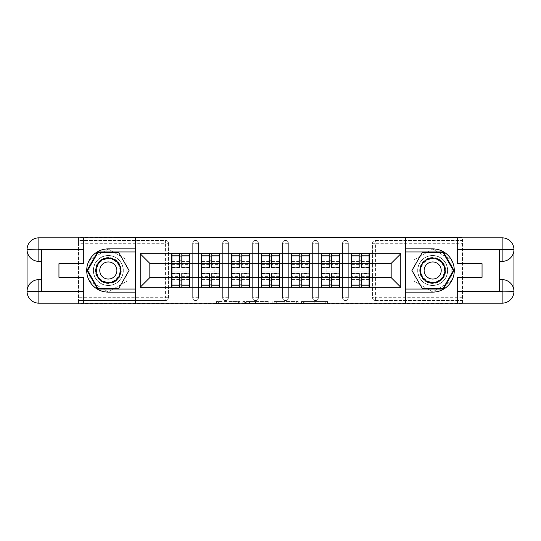 <?xml version="1.0" encoding="UTF-8"?>
<svg xmlns="http://www.w3.org/2000/svg" width="541" height="541" viewBox="0 0 541 541"><rect width="100%" height="100%" fill="white"/><g stroke="black" fill="none" stroke-linecap="round" stroke-linejoin="round"><path stroke-width="0.41" stroke-dasharray="2.71 2.03" d="M239.758 303.454L218.395 303.454L239.758 303.454L239.758 301.533L229.81 301.533L229.81 303.454L229.81 301.533L239.758 301.533L239.758 303.454L239.758 301.533L229.81 301.533L229.81 303.454L229.81 301.533L239.758 301.533L218.395 301.533L239.758 301.533M432.672 285.486A14.986 14.986 0 0 1 417.686 270.5A14.986 14.986 0 0 1 432.672 255.514A14.986 14.986 0 0 0 417.686 270.5A14.986 14.986 0 0 0 432.672 285.486A14.986 14.986 0 0 0 447.657 270.5A14.986 14.986 0 0 0 432.672 255.514A14.986 14.986 0 0 1 447.657 270.5A14.986 14.986 0 0 1 432.672 285.486A14.986 14.986 0 0 0 447.657 270.5A14.986 14.986 0 0 0 432.672 255.514A14.986 14.986 0 0 1 447.657 270.5A14.986 14.986 0 0 1 432.672 285.486A14.986 14.986 0 0 1 417.686 270.5A14.986 14.986 0 0 1 432.672 255.514A14.986 14.986 0 0 0 417.686 270.5A14.986 14.986 0 0 0 432.672 285.486M108.328 285.486A14.986 14.986 0 0 1 93.343 270.5A14.986 14.986 0 0 1 108.328 255.514A14.986 14.986 0 0 1 123.314 270.5A14.986 14.986 0 0 1 108.328 285.486A14.986 14.986 0 0 1 93.343 270.5A14.986 14.986 0 0 1 108.328 255.514A14.986 14.986 0 0 1 123.314 270.5A14.986 14.986 0 0 1 108.328 285.486A14.986 14.986 0 0 1 93.343 270.5A14.986 14.986 0 0 1 108.328 255.514A14.986 14.986 0 0 0 93.343 270.5A14.986 14.986 0 0 0 108.328 285.486A14.986 14.986 0 0 0 123.314 270.5A14.986 14.986 0 0 0 108.328 255.514A14.986 14.986 0 0 1 123.314 270.5A14.986 14.986 0 0 1 108.328 285.486M325.621 303.454L303.366 303.454L325.621 303.454L325.621 301.533L316.093 301.533L327.508 301.533L327.508 303.454L327.508 301.533L303.366 301.533L327.508 301.533L327.508 303.454L327.508 301.533L325.621 301.533L325.621 303.454M314.206 303.454L304.116 303.454L314.206 303.454L314.206 301.533L316.093 301.533L314.206 301.533L314.206 303.454L314.206 301.533L304.116 301.533L304.116 303.454L304.116 301.533L314.206 301.533L314.206 303.454M301.479 303.454L303.366 303.454L301.479 303.454L301.479 301.533L303.366 301.533L301.479 301.533L301.479 303.454M216.515 303.454L218.395 303.454L216.515 303.454L216.515 301.533L218.395 301.533L216.515 301.533L216.515 303.454M165.587 300.573A2.881 2.881 0 0 0 168.467 297.692L165.587 297.692L165.587 300.573A2.881 2.881 0 0 0 168.467 297.692L168.467 243.308A2.881 2.881 0 0 0 165.587 240.427L78.546 240.427L78.546 237.546L462.454 237.546L462.454 240.427L375.413 240.427A2.881 2.881 0 0 0 372.533 243.308L372.533 297.692A2.881 2.881 0 0 0 375.413 300.573L462.454 300.573L462.454 240.427L375.413 240.427A2.881 2.881 0 0 0 372.533 243.308L372.533 297.692A2.881 2.881 0 0 0 375.413 300.573L462.454 300.573L462.454 303.454L78.546 303.454L78.546 300.573L165.587 300.573L78.546 300.573L78.546 243.308L165.587 243.308L165.587 297.692L78.546 297.692M268.85 303.454L266.963 303.454L268.85 303.454L268.85 301.533L268.85 303.454M244.708 303.454L266.963 303.454L242.821 303.454L244.708 303.454L244.708 301.533L268.85 301.533L242.821 301.533L242.821 303.454L242.821 301.533L244.708 301.533L244.708 303.454M274.037 303.454L298.179 303.454L272.15 303.454L274.037 303.454L274.037 301.533L298.179 301.533L298.179 303.454L298.179 301.533L286.764 301.533L286.764 303.454M369.07 269.06L351.778 269.06M369.55 269.06L369.55 253.208L351.298 253.208L351.298 269.06L369.55 269.06L369.55 271.94L351.298 271.94L351.298 287.792L369.55 287.792L369.55 271.94M351.778 271.94L369.07 271.94M339.099 269.06L321.8 269.06M339.579 269.06L339.579 253.208L321.32 253.208L321.32 269.06L339.579 269.06L339.579 271.94L321.32 271.94L321.32 287.792L339.579 287.792L339.579 271.94M321.8 271.94L339.099 271.94M309.121 269.06L291.829 269.06M309.601 269.06L309.601 253.208L291.349 253.208L291.349 269.06L309.601 269.06L309.601 271.94L291.349 271.94L291.349 287.792L309.601 287.792L309.601 271.94M291.829 271.94L309.121 271.94M279.149 269.06L261.851 269.06M279.629 269.06L279.629 253.208L261.371 253.208L261.371 269.06L279.629 269.06L279.629 271.94L261.371 271.94L261.371 287.792L279.629 287.792L279.629 271.94M261.851 271.94L279.149 271.94M249.171 269.06L231.879 269.06M249.651 269.06L249.651 253.208L231.399 253.208L231.399 269.06L249.651 269.06L249.651 271.94L231.399 271.94L231.399 287.792L249.651 287.792L249.651 271.94M231.879 271.94L249.171 271.94M219.2 269.06L201.901 269.06M219.68 269.06L219.68 253.208L201.421 253.208L201.421 269.06L219.68 269.06L219.68 271.94L201.421 271.94L201.421 287.792L219.68 287.792L219.68 271.94M201.901 271.94L219.2 271.94M339.579 277.607L351.298 277.607M351.298 263.393L339.579 263.393M309.601 277.607L321.32 277.607M321.32 263.393L309.601 263.393M279.629 277.607L291.349 277.607M291.349 263.393L279.629 263.393M249.651 277.607L261.371 277.607M261.371 263.393L249.651 263.393M219.68 277.607L231.399 277.607M231.399 263.393L219.68 263.393M189.702 277.607L201.421 277.607M201.421 263.393L189.702 263.393M168.467 297.692L168.467 243.308A2.881 2.881 0 0 0 165.587 240.427L78.546 240.427L78.546 243.308M189.222 269.06L171.93 269.06M171.45 269.06L189.702 269.06L189.702 253.208L171.45 253.208L171.45 287.792L189.702 287.792L189.702 271.94L171.45 271.94M171.93 271.94L189.222 271.94M171.45 263.393L149.83 263.393L149.83 277.607L171.45 277.607M78.546 237.837L78.546 303.163M462.454 303.163L462.454 237.837M369.55 277.607L391.17 277.607L391.17 263.393L369.55 263.393M189.702 269.06L189.702 271.94M348.316 297.692L342.554 297.692A2.881 2.881 0 0 0 345.435 300.573A2.881 2.881 0 0 0 348.316 297.692L348.316 243.308A2.881 2.881 0 0 0 345.435 240.427A2.881 2.881 0 0 0 342.554 243.308L342.554 297.692L342.554 243.308A2.881 2.881 0 0 1 345.435 240.427A2.881 2.881 0 0 1 348.316 243.308L348.316 297.692A2.881 2.881 0 0 1 345.435 300.573A2.881 2.881 0 0 1 342.554 297.692A2.881 2.881 0 0 0 345.435 300.573M318.345 297.692L312.583 297.692A2.881 2.881 0 0 0 315.464 300.573A2.881 2.881 0 0 0 318.345 297.692L318.345 243.308A2.881 2.881 0 0 0 315.464 240.427A2.881 2.881 0 0 0 312.583 243.308L312.583 297.692L312.583 243.308A2.881 2.881 0 0 1 315.464 240.427A2.881 2.881 0 0 1 318.345 243.308L318.345 297.692A2.881 2.881 0 0 1 315.464 300.573A2.881 2.881 0 0 1 312.583 297.692A2.881 2.881 0 0 0 315.464 300.573M288.367 297.692L282.605 297.692A2.881 2.881 0 0 0 285.486 300.573A2.881 2.881 0 0 0 288.367 297.692L288.367 243.308A2.881 2.881 0 0 0 285.486 240.427A2.881 2.881 0 0 0 282.605 243.308L282.605 297.692L282.605 243.308A2.881 2.881 0 0 1 285.486 240.427A2.881 2.881 0 0 1 288.367 243.308L288.367 297.692A2.881 2.881 0 0 1 285.486 300.573A2.881 2.881 0 0 1 282.605 297.692A2.881 2.881 0 0 0 285.486 300.573M258.395 297.692L252.633 297.692A2.881 2.881 0 0 0 255.514 300.573A2.881 2.881 0 0 0 258.395 297.692L258.395 243.308A2.881 2.881 0 0 0 255.514 240.427A2.881 2.881 0 0 0 252.633 243.308L252.633 297.692L252.633 243.308A2.881 2.881 0 0 1 255.514 240.427A2.881 2.881 0 0 1 258.395 243.308L258.395 297.692A2.881 2.881 0 0 1 255.514 300.573A2.881 2.881 0 0 1 252.633 297.692A2.881 2.881 0 0 0 255.514 300.573M228.417 297.692L222.655 297.692A2.881 2.881 0 0 0 225.536 300.573A2.881 2.881 0 0 0 228.417 297.692L228.417 243.308A2.881 2.881 0 0 0 225.536 240.427A2.881 2.881 0 0 0 222.655 243.308L222.655 297.692L222.655 243.308A2.881 2.881 0 0 1 225.536 240.427A2.881 2.881 0 0 1 228.417 243.308L228.417 297.692A2.881 2.881 0 0 1 225.536 300.573A2.881 2.881 0 0 1 222.655 297.692A2.881 2.881 0 0 0 225.536 300.573M198.446 297.692L192.684 297.692A2.881 2.881 0 0 0 195.565 300.573A2.881 2.881 0 0 0 198.446 297.692L198.446 243.308A2.881 2.881 0 0 0 195.565 240.427A2.881 2.881 0 0 0 192.684 243.308L192.684 297.692L192.684 243.308A2.881 2.881 0 0 1 195.565 240.427A2.881 2.881 0 0 1 198.446 243.308L198.446 297.692A2.881 2.881 0 0 1 195.565 300.573A2.881 2.881 0 0 1 192.684 297.692A2.881 2.881 0 0 0 195.565 300.573M201.421 269.06L201.421 271.94M231.399 269.06L231.399 271.94M261.371 269.06L261.371 271.94M291.349 269.06L291.349 271.94M321.32 269.06L321.32 271.94M351.298 269.06L351.298 271.94M135.805 303.454L135.805 237.546M108.328 249.09L89.786 259.795L89.786 281.205L108.328 291.91L126.871 281.205L126.871 259.795L108.328 249.09L89.786 259.795L89.786 281.205L108.328 291.91L126.871 281.205L126.871 259.795L108.328 249.09M405.195 237.546L405.195 303.454M414.129 281.205L432.672 291.91L451.214 281.205L451.214 259.795L432.672 249.09L414.129 259.795L414.129 281.205L432.672 291.91L451.214 281.205L451.214 259.795L432.672 249.09L414.129 259.795L414.129 281.205M246.784 303.454L249.516 303.454L246.784 303.454L246.784 301.533L245.465 301.533L245.465 303.454L245.465 301.533L249.516 301.533L246.784 301.533L246.784 303.454M249.516 303.454L255.555 303.454L249.516 303.454L249.516 301.533L255.555 301.533L255.555 303.454L255.555 301.533L249.516 301.533L249.516 303.454M274.037 301.533L284.884 301.533L284.884 303.454L284.884 301.533L282.997 301.533L284.884 301.533L284.884 303.454L284.884 301.533L286.764 301.533M274.787 301.533L274.787 303.454L274.787 301.533M272.15 301.533L272.15 303.454L272.15 301.533M181.823 284.911L189.222 284.911L189.222 256.089L171.93 256.089L171.93 284.911L189.222 284.911L189.222 275.978L181.823 275.978L181.823 280.096L181.823 273.097M189.222 273.536L189.222 281.942L189.222 273.536L181.823 273.536M189.222 275.978L189.222 287.312M181.823 275.978L181.823 287.312M171.93 281.942L171.93 273.097L171.93 281.942L189.222 281.942M179.328 284.911L171.93 284.911L171.93 276.336L179.328 276.336L179.328 280.096L179.328 273.097M171.93 276.336L171.93 275.978L179.328 275.978L179.328 287.312M171.93 275.978L171.93 287.312M177.022 269.06L177.022 271.94L184.129 271.94L184.129 269.06L177.022 269.06L184.129 269.06L184.129 271.94L177.022 271.94L177.022 269.06M179.328 267.903L179.328 253.688M181.823 267.903L181.823 260.904L181.823 264.664L189.222 264.664L189.222 265.022L189.222 253.688M181.823 256.089L189.222 256.089L189.222 264.664M179.328 256.089L171.93 256.089L171.93 265.022L171.93 253.688M171.93 259.058L171.93 267.903L171.93 259.058L189.222 259.058L189.222 267.903L189.222 259.058M179.328 276.336L179.328 275.978M181.823 264.664L181.823 253.688M211.802 284.911L219.2 284.911L219.2 256.089L201.901 256.089L201.901 284.911L219.2 284.911L219.2 275.978L211.802 275.978L211.802 280.096L211.802 273.097M219.2 273.536L219.2 281.942L219.2 273.536L211.802 273.536M219.2 275.978L219.2 287.312M211.802 275.978L211.802 287.312M201.901 281.942L201.901 273.097L201.901 281.942L219.2 281.942M209.299 284.911L201.901 284.911L201.901 276.336L209.299 276.336L209.299 280.096L209.299 273.097M201.901 276.336L201.901 275.978L209.299 275.978L209.299 287.312M201.901 275.978L201.901 287.312M206.993 269.06L206.993 271.94L214.108 271.94L214.108 269.06L206.993 269.06L214.108 269.06L214.108 271.94L206.993 271.94L206.993 269.06M209.299 267.903L209.299 253.688M211.802 267.903L211.802 260.904L211.802 264.664L219.2 264.664L219.2 265.022L219.2 253.688M211.802 256.089L219.2 256.089L219.2 264.664M209.299 256.089L201.901 256.089L201.901 265.022L201.901 253.688M201.901 259.058L201.901 267.903L201.901 259.058L219.2 259.058L219.2 267.903L219.2 259.058M209.299 276.336L209.299 275.978M211.802 264.664L211.802 253.688M241.773 284.911L249.171 284.911L249.171 256.089L231.879 256.089L231.879 284.911L249.171 284.911L249.171 275.978L241.773 275.978L241.773 280.096L241.773 273.097M249.171 273.536L249.171 281.942L249.171 273.536L241.773 273.536M249.171 275.978L249.171 287.312M241.773 275.978L241.773 287.312M231.879 281.942L231.879 273.097L231.879 281.942L249.171 281.942M239.278 284.911L231.879 284.911L231.879 276.336L239.278 276.336L239.278 280.096L239.278 273.097M231.879 276.336L231.879 275.978L239.278 275.978L239.278 287.312M231.879 275.978L231.879 287.312M236.972 269.06L236.972 271.94L244.079 271.94L244.079 269.06L236.972 269.06L244.079 269.06L244.079 271.94L236.972 271.94L236.972 269.06M239.278 267.903L239.278 253.688M241.773 267.903L241.773 260.904L241.773 264.664L249.171 264.664L249.171 265.022L249.171 253.688M241.773 256.089L249.171 256.089L249.171 264.664M239.278 256.089L231.879 256.089L231.879 265.022L231.879 253.688M231.879 259.058L231.879 267.903L231.879 259.058L249.171 259.058L249.171 267.903L249.171 259.058M239.278 276.336L239.278 275.978M241.773 264.664L241.773 253.688M271.751 284.911L279.149 284.911L279.149 256.089L261.851 256.089L261.851 284.911L279.149 284.911L279.149 275.978L271.751 275.978L271.751 280.096L271.751 273.097M279.149 273.536L279.149 281.942L279.149 273.536L271.751 273.536M279.149 275.978L279.149 287.312M271.751 275.978L271.751 287.312M261.851 281.942L261.851 273.097L261.851 281.942L279.149 281.942M269.249 284.911L261.851 284.911L261.851 276.336L269.249 276.336L269.249 280.096L269.249 273.097M261.851 276.336L261.851 275.978L269.249 275.978L269.249 287.312M261.851 275.978L261.851 287.312M266.943 269.06L266.943 271.94L274.057 271.94L274.057 269.06L266.943 269.06L274.057 269.06L274.057 271.94L266.943 271.94L266.943 269.06M269.249 267.903L269.249 253.688M271.751 267.903L271.751 260.904L271.751 264.664L279.149 264.664L279.149 265.022L279.149 253.688M271.751 256.089L279.149 256.089L279.149 264.664M269.249 256.089L261.851 256.089L261.851 265.022L261.851 253.688M261.851 259.058L261.851 267.903L261.851 259.058L279.149 259.058L279.149 267.903L279.149 259.058M269.249 276.336L269.249 275.978M271.751 264.664L271.751 253.688M301.722 284.911L309.121 284.911L309.121 256.089L291.829 256.089L291.829 284.911L309.121 284.911L309.121 275.978L301.722 275.978L301.722 280.096L301.722 273.097M309.121 273.536L309.121 281.942L309.121 273.536L301.722 273.536M309.121 275.978L309.121 287.312M301.722 275.978L301.722 287.312M291.829 281.942L291.829 273.097L291.829 281.942L309.121 281.942M299.227 284.911L291.829 284.911L291.829 276.336L299.227 276.336L299.227 280.096L299.227 273.097M291.829 276.336L291.829 275.978L299.227 275.978L299.227 287.312M291.829 275.978L291.829 287.312M296.921 269.06L296.921 271.94L304.028 271.94L304.028 269.06L296.921 269.06L304.028 269.06L304.028 271.94L296.921 271.94L296.921 269.06M299.227 267.903L299.227 253.688M301.722 267.903L301.722 260.904L301.722 264.664L309.121 264.664L309.121 265.022L309.121 253.688M301.722 256.089L309.121 256.089L309.121 264.664M299.227 256.089L291.829 256.089L291.829 265.022L291.829 253.688M291.829 259.058L291.829 267.903L291.829 259.058L309.121 259.058L309.121 267.903L309.121 259.058M299.227 276.336L299.227 275.978M301.722 264.664L301.722 253.688M331.701 284.911L339.099 284.911L339.099 256.089L321.8 256.089L321.8 284.911L339.099 284.911L339.099 275.978L331.701 275.978L331.701 280.096L331.701 273.097M339.099 273.536L339.099 281.942L339.099 273.536L331.701 273.536M339.099 275.978L339.099 287.312M331.701 275.978L331.701 287.312M321.8 281.942L321.8 273.097L321.8 281.942L339.099 281.942M329.199 284.911L321.8 284.911L321.8 276.336L329.199 276.336L329.199 280.096L329.199 273.097M321.8 276.336L321.8 275.978L329.199 275.978L329.199 287.312M321.8 275.978L321.8 287.312M326.892 269.06L326.892 271.94L334.007 271.94L334.007 269.06L326.892 269.06L334.007 269.06L334.007 271.94L326.892 271.94L326.892 269.06M329.199 267.903L329.199 253.688M331.701 267.903L331.701 260.904L331.701 264.664L339.099 264.664L339.099 265.022L339.099 253.688M331.701 256.089L339.099 256.089L339.099 264.664M329.199 256.089L321.8 256.089L321.8 265.022L321.8 253.688M321.8 259.058L321.8 267.903L321.8 259.058L339.099 259.058L339.099 267.903L339.099 259.058M329.199 276.336L329.199 275.978M331.701 264.664L331.701 253.688M101.843 281.733A12.97 12.97 0 0 0 119.561 276.985A12.97 12.97 0 0 0 114.814 259.267A12.97 12.97 0 0 0 97.096 264.015A12.97 12.97 0 0 0 101.843 281.733M114.334 260.099A12.01 12.01 0 0 1 118.729 276.505A12.01 12.01 0 0 1 102.323 280.901A12.01 12.01 0 0 0 118.729 276.505A12.01 12.01 0 0 0 114.334 260.099A12.01 12.01 0 0 0 97.928 264.495A12.01 12.01 0 0 0 102.323 280.901A12.01 12.01 0 0 1 97.928 264.495A12.01 12.01 0 0 1 114.334 260.099A12.01 12.01 0 0 0 97.928 264.495A12.01 12.01 0 0 0 102.323 280.901M112.602 263.095A8.548 8.548 0 0 1 115.733 274.774A8.548 8.548 0 0 1 104.055 277.905A8.548 8.548 0 0 1 100.924 266.226A8.548 8.548 0 0 1 112.602 263.095M100.883 283.396A14.891 14.891 0 0 1 95.432 263.054A14.891 14.891 0 0 1 115.774 257.604A14.891 14.891 0 0 1 121.225 277.946A14.891 14.891 0 0 1 100.883 283.396A14.891 14.891 0 0 1 95.432 263.054A14.891 14.891 0 0 1 115.774 257.604A14.891 14.891 0 0 1 121.225 277.946A14.891 14.891 0 0 1 100.883 283.396M97.955 252.532L118.702 252.532L129.076 270.5L118.702 288.468L97.955 288.468L87.581 270.5L97.955 252.532M426.186 281.733A12.97 12.97 0 0 0 443.904 276.985A12.97 12.97 0 0 0 439.157 259.267A12.97 12.97 0 0 0 421.439 264.015A12.97 12.97 0 0 0 426.186 281.733M438.677 260.099A12.01 12.01 0 0 1 443.072 276.505A12.01 12.01 0 0 1 426.666 280.901A12.01 12.01 0 0 0 443.072 276.505A12.01 12.01 0 0 0 438.677 260.099A12.01 12.01 0 0 0 422.271 264.495A12.01 12.01 0 0 0 426.666 280.901A12.01 12.01 0 0 1 422.271 264.495A12.01 12.01 0 0 1 438.677 260.099A12.01 12.01 0 0 0 422.271 264.495A12.01 12.01 0 0 0 426.666 280.901M436.945 263.095A8.548 8.548 0 0 1 440.076 274.774A8.548 8.548 0 0 1 428.398 277.905A8.548 8.548 0 0 1 425.267 266.226A8.548 8.548 0 0 1 436.945 263.095M425.226 283.396A14.891 14.891 0 0 1 419.775 263.054A14.891 14.891 0 0 1 440.117 257.604A14.891 14.891 0 0 1 445.568 277.946A14.891 14.891 0 0 1 425.226 283.396A14.891 14.891 0 0 1 419.775 263.054A14.891 14.891 0 0 1 440.117 257.604A14.891 14.891 0 0 1 445.568 277.946A14.891 14.891 0 0 1 425.226 283.396M422.298 252.532L443.045 252.532L453.419 270.5L443.045 288.468L422.298 288.468L411.924 270.5L422.298 252.532M83.733 237.837L83.733 263.677L58.949 263.677L58.949 277.323L83.733 277.323L83.733 303.163M135.615 237.837L135.615 303.163L38.864 303.163A11.814 11.814 0 0 1 27.05 291.349L27.05 249.651A11.814 11.814 0 0 1 38.864 237.837L77.972 237.837L77.972 303.163L77.972 237.837L135.615 237.837M41.461 249.847L41.461 279.629L38.864 279.629M41.461 261.371L38.864 261.371M41.461 279.629L41.461 291.153M135.615 248.88L108.328 248.88A21.62 21.62 0 0 0 86.709 270.5A21.62 21.62 0 0 0 108.328 292.12L135.615 292.12M135.615 251.957L97.623 251.957L86.918 270.5L97.623 289.043L135.615 289.043M457.267 303.163L457.267 277.323L482.051 277.323L482.051 263.677L457.267 263.677L457.267 237.837M405.385 303.163L405.385 237.837L502.136 237.837A11.814 11.814 0 0 1 513.95 249.651L513.95 291.349A11.814 11.814 0 0 1 502.136 303.163L463.028 303.163L463.028 237.837L463.028 303.163L405.385 303.163M499.539 291.153L499.539 261.371L502.136 261.371M499.539 279.629L502.136 279.629M499.539 261.371L499.539 249.847M405.385 292.12L432.672 292.12A21.62 21.62 0 0 0 454.291 270.5A21.62 21.62 0 0 0 432.672 248.88L405.385 248.88M405.385 289.043L443.377 289.043L454.082 270.5L443.377 251.957L405.385 251.957M361.672 284.911L369.07 284.911L369.07 256.089L351.778 256.089L351.778 284.911L369.07 284.911L369.07 275.978L361.672 275.978L361.672 280.096L361.672 273.097M369.07 273.536L369.07 281.942L369.07 273.536L361.672 273.536M369.07 275.978L369.07 287.312M361.672 275.978L361.672 287.312M351.778 281.942L351.778 273.097L351.778 281.942L369.07 281.942M359.177 284.911L351.778 284.911L351.778 276.336L359.177 276.336L359.177 280.096L359.177 273.097M351.778 276.336L351.778 275.978L359.177 275.978L359.177 287.312M351.778 275.978L351.778 287.312M356.871 269.06L356.871 271.94L363.978 271.94L363.978 269.06L356.871 269.06L363.978 269.06L363.978 271.94L356.871 271.94L356.871 269.06M359.177 267.903L359.177 253.688M361.672 267.903L361.672 260.904L361.672 264.664L369.07 264.664L369.07 265.022L369.07 253.688M361.672 256.089L369.07 256.089L369.07 264.664M359.177 256.089L351.778 256.089L351.778 265.022L351.778 253.688M351.778 259.058L351.778 267.903L351.778 259.058L369.07 259.058L369.07 267.903L369.07 259.058M359.177 276.336L359.177 275.978M361.672 264.664L361.672 253.688M238.439 301.533L238.439 303.454L238.439 301.533M165.587 240.427L165.587 243.308L168.467 243.308A2.881 2.881 0 0 0 165.587 240.427M462.454 297.692L375.413 297.692L375.413 243.308L462.454 243.308M372.533 243.308L375.413 243.308L375.413 240.427M375.413 300.573L375.413 297.692L372.533 297.692A2.881 2.881 0 0 0 375.413 300.573M195.565 240.427A2.881 2.881 0 0 1 198.446 243.308L192.684 243.308M225.536 240.427A2.881 2.881 0 0 1 228.417 243.308L222.655 243.308M255.514 240.427A2.881 2.881 0 0 1 258.395 243.308L252.633 243.308M285.486 240.427A2.881 2.881 0 0 1 288.367 243.308L282.605 243.308M315.464 240.427A2.881 2.881 0 0 1 318.345 243.308L312.583 243.308M345.435 240.427A2.881 2.881 0 0 1 348.316 243.308L342.554 243.308M235.842 301.533L235.842 303.454L235.842 301.533M218.395 301.533L218.395 303.454L218.395 301.533M266.963 301.533L266.963 303.454L266.963 301.533M296.292 301.533L296.292 303.454L296.292 301.533M282.997 301.533L282.997 303.454L282.997 301.533M276.674 301.533L276.674 303.454L276.674 301.533M316.093 301.533L316.093 303.454L316.093 301.533M303.366 301.533L303.366 303.454L303.366 301.533M181.823 279.42L189.222 279.42M171.93 273.536L179.328 273.536M171.93 279.42L179.328 279.42M171.93 264.664L179.328 264.664M171.93 267.464L179.328 267.464M181.823 267.464L189.222 267.464M171.93 261.58L179.328 261.58M181.823 276.336L189.222 276.336M181.823 261.58L189.222 261.58M211.802 279.42L219.2 279.42M201.901 273.536L209.299 273.536M201.901 279.42L209.299 279.42M201.901 264.664L209.299 264.664M201.901 267.464L209.299 267.464M211.802 267.464L219.2 267.464M201.901 261.58L209.299 261.58M211.802 276.336L219.2 276.336M211.802 261.58L219.2 261.58M241.773 279.42L249.171 279.42M231.879 273.536L239.278 273.536M231.879 279.42L239.278 279.42M231.879 264.664L239.278 264.664M231.879 267.464L239.278 267.464M241.773 267.464L249.171 267.464M231.879 261.58L239.278 261.58M241.773 276.336L249.171 276.336M241.773 261.58L249.171 261.58M271.751 279.42L279.149 279.42M261.851 273.536L269.249 273.536M261.851 279.42L269.249 279.42M261.851 264.664L269.249 264.664M261.851 267.464L269.249 267.464M271.751 267.464L279.149 267.464M261.851 261.58L269.249 261.58M271.751 276.336L279.149 276.336M271.751 261.58L279.149 261.58M301.722 279.42L309.121 279.42M291.829 273.536L299.227 273.536M291.829 279.42L299.227 279.42M291.829 264.664L299.227 264.664M291.829 267.464L299.227 267.464M301.722 267.464L309.121 267.464M291.829 261.58L299.227 261.58M301.722 276.336L309.121 276.336M301.722 261.58L309.121 261.58M331.701 279.42L339.099 279.42M321.8 273.536L329.199 273.536M321.8 279.42L329.199 279.42M321.8 264.664L329.199 264.664M321.8 267.464L329.199 267.464M331.701 267.464L339.099 267.464M321.8 261.58L329.199 261.58M331.701 276.336L339.099 276.336M331.701 261.58L339.099 261.58M114.137 260.444A11.618 11.618 0 0 1 118.384 276.309A11.618 11.618 0 0 1 102.519 280.556A11.618 11.618 0 0 1 98.266 264.691A11.618 11.618 0 0 1 114.137 260.444M438.481 260.444A11.618 11.618 0 0 1 442.734 276.309A11.618 11.618 0 0 1 426.863 280.556A11.618 11.618 0 0 1 422.616 264.691A11.618 11.618 0 0 1 438.481 260.444M361.672 279.42L369.07 279.42M351.778 273.536L359.177 273.536M351.778 279.42L359.177 279.42M351.778 264.664L359.177 264.664M351.778 267.464L359.177 267.464M361.672 267.464L369.07 267.464M351.778 261.58L359.177 261.58M361.672 276.336L369.07 276.336M361.672 261.58L369.07 261.58M171.93 265.022L179.328 265.022M181.823 265.022L189.222 265.022M201.901 265.022L209.299 265.022M211.802 265.022L219.2 265.022M231.879 265.022L239.278 265.022M241.773 265.022L249.171 265.022M261.851 265.022L269.249 265.022M271.751 265.022L279.149 265.022M291.829 265.022L299.227 265.022M301.722 265.022L309.121 265.022M321.8 265.022L329.199 265.022M331.701 265.022L339.099 265.022M351.778 265.022L359.177 265.022M361.672 265.022L369.07 265.022"/><path stroke-width="0.81" d="M78.546 303.163L462.454 303.163M369.55 269.06L369.07 269.06M351.778 269.06L351.298 269.06M351.298 271.94L351.778 271.94M369.07 271.94L369.55 271.94M339.579 269.06L339.099 269.06M321.8 269.06L321.32 269.06M321.32 271.94L321.8 271.94M339.099 271.94L339.579 271.94M309.601 269.06L309.121 269.06M291.829 269.06L291.349 269.06M291.349 271.94L291.829 271.94M309.121 271.94L309.601 271.94M279.629 269.06L279.149 269.06M261.851 269.06L261.371 269.06M261.371 271.94L261.851 271.94M279.149 271.94L279.629 271.94M249.651 269.06L249.171 269.06M231.879 269.06L231.399 269.06M231.399 271.94L231.879 271.94M249.171 271.94L249.651 271.94M219.68 269.06L219.2 269.06M201.901 269.06L201.421 269.06M201.421 271.94L201.901 271.94M219.2 271.94L219.68 271.94M462.454 237.837L405.195 237.546L405.195 303.454M405.195 237.546L78.546 237.837M135.805 303.454L135.805 237.546M391.17 277.607L391.17 263.393L369.55 263.393L369.55 277.607L391.17 277.607L400.773 287.217L400.773 253.783L369.55 253.783L369.55 253.208L351.298 253.208L351.298 263.393L339.579 263.393L339.579 277.607L351.298 277.607L351.298 263.393M400.773 287.217L369.55 287.217L369.55 287.792L351.298 287.792L351.298 287.217L339.579 287.217L339.579 287.792L321.32 287.792L321.32 287.217L309.601 287.217L309.601 287.792L291.349 287.792L291.349 287.217L279.629 287.217L279.629 287.792L261.371 287.792L261.371 287.217L249.651 287.217L249.651 287.792L231.399 287.792L231.399 287.217L219.68 287.217L219.68 287.792L201.421 287.792L201.421 287.217L189.702 287.217L189.702 287.792L171.45 287.792L171.45 287.217L140.227 287.217L140.227 253.783L171.45 253.783L171.45 263.393L149.83 263.393L149.83 277.607L171.45 277.607L171.45 263.393M351.298 253.783L339.579 253.783L339.579 253.208L321.32 253.208L321.32 253.783L309.601 253.783L309.601 253.208L291.349 253.208L291.349 253.783L279.629 253.783L279.629 253.208L261.371 253.208L261.371 253.783L249.651 253.783L249.651 253.208L231.399 253.208L231.399 253.783L219.68 253.783L219.68 253.208L201.421 253.208L201.421 253.783L189.702 253.783L189.702 253.208L171.45 253.208L171.45 253.783M351.298 277.607L351.298 287.217M339.579 277.607L339.579 287.217M339.579 253.783L339.579 263.393M309.601 277.607L321.32 277.607L321.32 263.393L309.601 263.393L309.601 287.217M321.32 277.607L321.32 287.217M321.32 253.783L321.32 263.393M309.601 253.783L309.601 263.393M279.629 277.607L291.349 277.607L291.349 263.393L279.629 263.393L279.629 287.217M291.349 277.607L291.349 287.217M291.349 253.783L291.349 263.393M279.629 253.783L279.629 263.393M249.651 277.607L261.371 277.607L261.371 263.393L249.651 263.393L249.651 287.217M261.371 277.607L261.371 287.217M261.371 253.783L261.371 263.393M249.651 253.783L249.651 263.393M219.68 277.607L231.399 277.607L231.399 263.393L219.68 263.393L219.68 287.217M231.399 277.607L231.399 287.217M231.399 253.783L231.399 263.393M219.68 253.783L219.68 263.393M189.702 277.607L201.421 277.607L201.421 263.393L189.702 263.393L189.702 287.217M201.421 277.607L201.421 287.217M201.421 253.783L201.421 263.393M189.702 253.783L189.702 263.393M189.702 269.06L189.222 269.06M171.93 269.06L171.45 269.06M171.45 271.94L171.93 271.94M189.222 271.94L189.702 271.94M171.45 277.607L171.45 287.217M149.83 277.607L140.227 287.217M140.227 253.783L149.83 263.393M369.55 277.607L369.55 287.217M369.55 253.783L369.55 263.393M400.773 253.783L391.17 263.393M171.93 263.69L179.328 263.69L179.328 253.688L171.93 253.688L171.93 273.097L179.328 273.097L179.328 277.31L181.823 277.29L181.823 273.097L189.222 273.097L189.222 253.688L181.823 253.688L181.823 255.798L189.222 255.798M179.328 260.904L181.823 260.904M181.823 256.089L179.328 256.089M171.93 267.903L179.328 267.903L179.328 263.69L181.823 263.71L181.823 267.903L189.222 267.903M171.93 255.798L179.328 255.798M179.328 284.911L181.823 284.911M179.328 280.096L181.823 280.096M171.93 287.312L179.328 287.312L179.328 285.202L171.93 285.202L171.93 287.312M171.93 273.097L171.93 277.31L179.328 277.31L179.328 285.202M171.93 277.31L171.93 285.202M189.222 273.097L189.222 287.312L181.823 287.312L181.823 285.202L189.222 285.202M189.222 277.31L181.823 277.31L181.823 285.202M189.222 263.69L181.823 263.69L181.823 255.798M201.901 263.69L209.299 263.69L209.299 253.688L201.901 253.688L201.901 273.097L209.299 273.097L209.299 277.31L211.802 277.29L211.802 273.097L219.2 273.097L219.2 253.688L211.802 253.688L211.802 255.798L219.2 255.798M209.299 260.904L211.802 260.904M211.802 256.089L209.299 256.089M201.901 267.903L209.299 267.903L209.299 263.69L211.802 263.71L211.802 267.903L219.2 267.903M201.901 255.798L209.299 255.798M209.299 284.911L211.802 284.911M209.299 280.096L211.802 280.096M201.901 287.312L209.299 287.312L209.299 285.202L201.901 285.202L201.901 287.312M201.901 273.097L201.901 277.31L209.299 277.31L209.299 285.202M201.901 277.31L201.901 285.202M219.2 273.097L219.2 287.312L211.802 287.312L211.802 285.202L219.2 285.202M219.2 277.31L211.802 277.31L211.802 285.202M219.2 263.69L211.802 263.69L211.802 255.798M231.879 263.69L239.278 263.69L239.278 253.688L231.879 253.688L231.879 273.097L239.278 273.097L239.278 277.31L241.773 277.29L241.773 273.097L249.171 273.097L249.171 253.688L241.773 253.688L241.773 255.798L249.171 255.798M239.278 260.904L241.773 260.904M241.773 256.089L239.278 256.089M231.879 267.903L239.278 267.903L239.278 263.69L241.773 263.71L241.773 267.903L249.171 267.903M231.879 255.798L239.278 255.798M239.278 284.911L241.773 284.911M239.278 280.096L241.773 280.096M231.879 287.312L239.278 287.312L239.278 285.202L231.879 285.202L231.879 287.312M231.879 273.097L231.879 277.31L239.278 277.31L239.278 285.202M231.879 277.31L231.879 285.202M249.171 273.097L249.171 287.312L241.773 287.312L241.773 285.202L249.171 285.202M249.171 277.31L241.773 277.31L241.773 285.202M249.171 263.69L241.773 263.69L241.773 255.798M261.851 263.69L269.249 263.69L269.249 253.688L261.851 253.688L261.851 273.097L269.249 273.097L269.249 277.31L271.751 277.29L271.751 273.097L279.149 273.097L279.149 253.688L271.751 253.688L271.751 255.798L279.149 255.798M269.249 260.904L271.751 260.904M271.751 256.089L269.249 256.089M261.851 267.903L269.249 267.903L269.249 263.69L271.751 263.71L271.751 267.903L279.149 267.903M261.851 255.798L269.249 255.798M269.249 284.911L271.751 284.911M269.249 280.096L271.751 280.096M261.851 287.312L269.249 287.312L269.249 285.202L261.851 285.202L261.851 287.312M261.851 273.097L261.851 277.31L269.249 277.31L269.249 285.202M261.851 277.31L261.851 285.202M279.149 273.097L279.149 287.312L271.751 287.312L271.751 285.202L279.149 285.202M279.149 277.31L271.751 277.31L271.751 285.202M279.149 263.69L271.751 263.69L271.751 255.798M291.829 263.69L299.227 263.69L299.227 253.688L291.829 253.688L291.829 273.097L299.227 273.097L299.227 277.31L301.722 277.29L301.722 273.097L309.121 273.097L309.121 253.688L301.722 253.688L301.722 255.798L309.121 255.798M299.227 260.904L301.722 260.904M301.722 256.089L299.227 256.089M291.829 267.903L299.227 267.903L299.227 263.69L301.722 263.71L301.722 267.903L309.121 267.903M291.829 255.798L299.227 255.798M299.227 284.911L301.722 284.911M299.227 280.096L301.722 280.096M291.829 287.312L299.227 287.312L299.227 285.202L291.829 285.202L291.829 287.312M291.829 273.097L291.829 277.31L299.227 277.31L299.227 285.202M291.829 277.31L291.829 285.202M309.121 273.097L309.121 287.312L301.722 287.312L301.722 285.202L309.121 285.202M309.121 277.31L301.722 277.31L301.722 285.202M309.121 263.69L301.722 263.69L301.722 255.798M321.8 263.69L329.199 263.69L329.199 253.688L321.8 253.688L321.8 273.097L329.199 273.097L329.199 277.31L331.701 277.29L331.701 273.097L339.099 273.097L339.099 253.688L331.701 253.688L331.701 255.798L339.099 255.798M329.199 260.904L331.701 260.904M331.701 256.089L329.199 256.089M321.8 267.903L329.199 267.903L329.199 263.69L331.701 263.71L331.701 267.903L339.099 267.903M321.8 255.798L329.199 255.798M329.199 284.911L331.701 284.911M329.199 280.096L331.701 280.096M321.8 287.312L329.199 287.312L329.199 285.202L321.8 285.202L321.8 287.312M321.8 273.097L321.8 277.31L329.199 277.31L329.199 285.202M321.8 277.31L321.8 285.202M339.099 273.097L339.099 287.312L331.701 287.312L331.701 285.202L339.099 285.202M339.099 277.31L331.701 277.31L331.701 285.202M339.099 263.69L331.701 263.69L331.701 255.798M102.087 281.313A12.49 12.49 0 0 0 119.142 276.742A12.49 12.49 0 0 0 114.57 259.687A12.49 12.49 0 0 0 97.508 264.258A12.49 12.49 0 0 0 102.087 281.313M104.055 277.905A8.548 8.548 0 0 0 115.733 274.774A8.548 8.548 0 0 0 112.602 263.095A8.548 8.548 0 0 0 100.924 266.226A8.548 8.548 0 0 0 104.055 277.905M97.955 252.532L118.702 252.532L129.076 270.5L118.702 288.468L97.955 288.468L87.581 270.5L97.955 252.532M426.43 281.313A12.49 12.49 0 0 0 443.492 276.742A12.49 12.49 0 0 0 438.913 259.687A12.49 12.49 0 0 0 421.858 264.258A12.49 12.49 0 0 0 426.43 281.313M428.398 277.905A8.548 8.548 0 0 0 440.076 274.774A8.548 8.548 0 0 0 436.945 263.095A8.548 8.548 0 0 0 425.267 266.226A8.548 8.548 0 0 0 428.398 277.905M422.298 252.532L443.045 252.532L453.419 270.5L443.045 288.468L422.298 288.468L411.924 270.5L422.298 252.532M41.461 261.371L38.864 261.371A11.814 11.814 0 0 1 27.05 249.651A11.814 11.814 0 0 1 38.864 237.837L135.615 237.837L135.615 248.88L108.328 248.88A21.62 21.62 0 0 0 86.709 270.5A21.62 21.62 0 0 0 108.328 292.12L135.615 292.12L135.615 303.163L38.864 303.163A11.814 11.814 0 0 1 27.05 291.349A11.814 11.814 0 0 1 38.864 279.629L41.461 279.629M135.615 292.12L135.615 248.88M83.733 237.837L83.733 263.677L58.949 263.677L58.949 277.323L83.733 277.323L83.733 303.163M38.864 261.371A11.814 11.814 0 0 1 27.05 249.651L38.864 249.847L38.864 261.371A11.814 11.814 0 0 1 27.05 249.651L27.05 291.349L83.733 291.633M38.864 291.633L38.864 303.163A11.814 11.814 0 0 1 27.05 291.349A11.814 11.814 0 0 1 38.864 279.629L38.864 291.153L41.461 291.153L41.461 249.847L38.864 249.847M135.615 251.957L97.623 251.957L86.918 270.5L97.623 289.043L135.615 289.043M499.539 279.629L502.136 279.629A11.814 11.814 0 0 1 513.95 291.349A11.814 11.814 0 0 1 502.136 303.163L405.385 303.163L405.385 292.12L432.672 292.12A21.62 21.62 0 0 0 454.291 270.5A21.62 21.62 0 0 0 432.672 248.88L405.385 248.88L405.385 237.837L502.136 237.837A11.814 11.814 0 0 1 513.95 249.651A11.814 11.814 0 0 1 502.136 261.371L499.539 261.371M405.385 248.88L405.385 292.12M457.267 303.163L457.267 277.323L482.051 277.323L482.051 263.677L457.267 263.677L457.267 237.837M502.136 279.629A11.814 11.814 0 0 1 513.95 291.349L502.136 291.153L502.136 279.629A11.814 11.814 0 0 1 513.95 291.349L513.95 249.651L457.267 249.367M502.136 249.367L502.136 237.837A11.814 11.814 0 0 1 513.95 249.651A11.814 11.814 0 0 1 502.136 261.371L502.136 249.847L499.539 249.847L499.539 291.153L502.136 291.153M405.385 289.043L443.377 289.043L454.082 270.5L443.377 251.957L405.385 251.957M351.778 263.69L359.177 263.69L359.177 253.688L351.778 253.688L351.778 273.097L359.177 273.097L359.177 277.31L361.672 277.29L361.672 273.097L369.07 273.097L369.07 253.688L361.672 253.688L361.672 255.798L369.07 255.798M359.177 260.904L361.672 260.904M361.672 256.089L359.177 256.089M351.778 267.903L359.177 267.903L359.177 263.69L361.672 263.71L361.672 267.903L369.07 267.903M351.778 255.798L359.177 255.798M359.177 284.911L361.672 284.911M359.177 280.096L361.672 280.096M351.778 287.312L359.177 287.312L359.177 285.202L351.778 285.202L351.778 287.312M351.778 273.097L351.778 277.31L359.177 277.31L359.177 285.202M351.778 277.31L351.778 285.202M369.07 273.097L369.07 287.312L361.672 287.312L361.672 285.202L369.07 285.202M369.07 277.31L361.672 277.31L361.672 285.202M369.07 263.69L361.672 263.69L361.672 255.798M83.733 249.367L38.594 249.57M27.05 291.349A11.814 11.814 0 0 1 38.864 279.629M27.05 249.651A11.814 11.814 0 0 1 38.864 237.837L38.864 249.367M457.267 291.633L502.406 291.43M513.95 249.651A11.814 11.814 0 0 1 502.136 261.371M513.95 291.349A11.814 11.814 0 0 1 502.136 303.163L502.136 291.633"/></g></svg>
